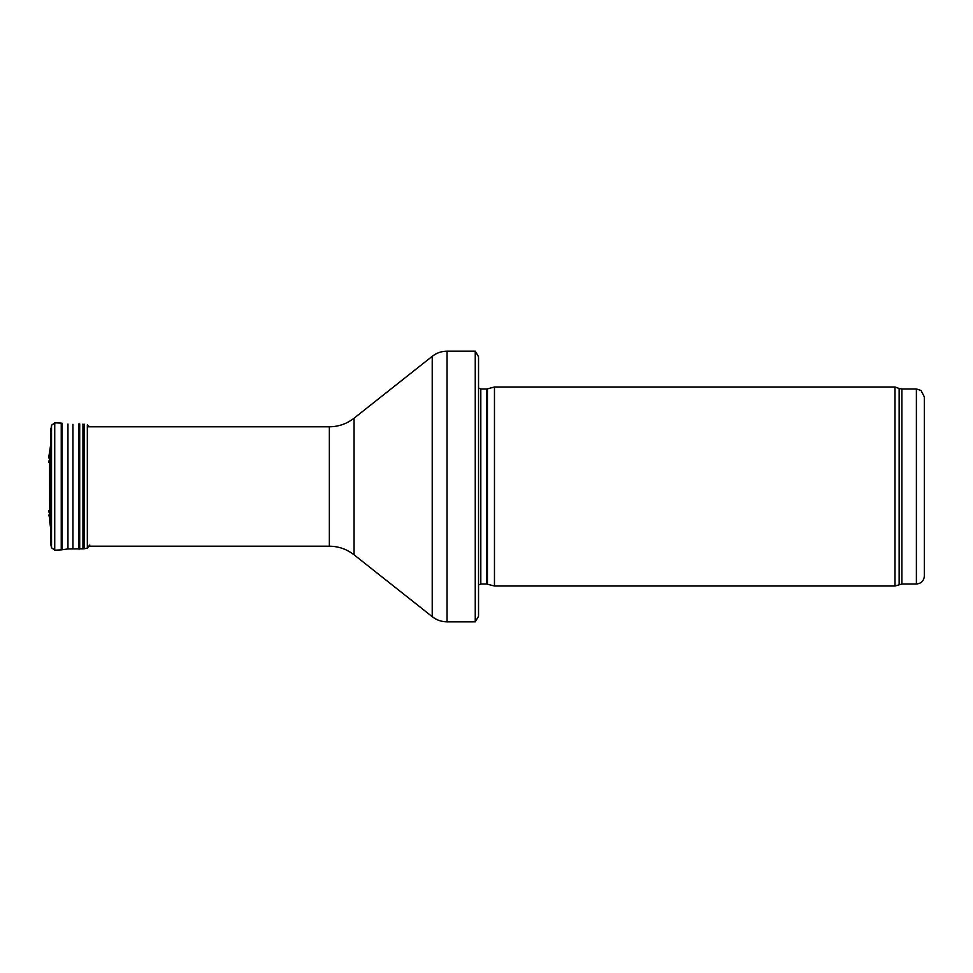 <?xml version="1.0" encoding="UTF-8"?>
<svg xmlns="http://www.w3.org/2000/svg" width="973" height="973" viewBox="0 0 973 973"><rect width="100%" height="100%" fill="white"/><g stroke="black" fill="none" stroke-linecap="round" stroke-linejoin="round"><path stroke-width="1.46" d="M924.35 576.065L924.35 396.935L924.35 576.065C923.876 580.893 921.224 583.545 916.384 584.019L901.874 584.019L895.002 586.014L494.466 586.014L494.466 386.986L895.002 386.986L895.002 586.014M487.437 584.128L487.437 388.872L486.609 388.981L486.609 584.019L494.466 586.014M486.609 584.019L480.808 584.019L478.534 584.968M478.534 356.738L478.534 616.262L475.25 621.832L475.25 351.168L478.534 356.738L478.534 593.968M475.25 621.832L447.045 621.832C441.523 621.783 436.585 620.069 432.219 616.675L354.063 554.805C346.789 549.161 338.555 546.291 329.361 546.206L88.458 546.206M48.65 457.979L50.693 444.637L49.818 450.523L49.818 522.477L49.538 455.79L49.732 521.662M50.681 429.665L50.681 543.335L50.535 432.9L51.533 425.274L54.731 422.817L61.25 423.109L61.25 549.891L67.952 548.942L84.298 548.772L87.339 548.103L89.796 545.038M62.065 423.182L62.065 549.818M67.952 424.058L67.952 548.942M72.939 424.277L72.939 548.723M78.886 423.912L78.886 549.088M79.701 423.912L79.701 549.088M82.948 424.046L82.948 548.954M84.298 424.228L84.298 548.772M87.339 548.103L87.339 424.897L89.577 426.794M48.772 462.455L48.65 461.093M924.35 396.935L921.017 390.465L916.384 388.981L916.384 584.019M916.384 388.981L901.874 388.981L901.874 584.019M901.874 388.981L899.149 388.495L899.149 584.505M486.609 388.981L480.808 388.981L480.808 584.019M475.25 351.168L447.045 351.168L447.045 621.832M329.361 546.206L329.361 426.794C338.555 426.709 346.789 423.839 354.063 418.195L432.219 356.325L432.219 616.675M354.063 418.195L354.063 554.805M50.864 428.315L50.681 543.335M51.533 425.274L51.533 547.726L50.864 544.685M54.731 422.817L54.731 550.183L51.533 547.726M51.155 472.173L51.155 500.84M899.149 388.495L895.002 386.986M487.437 388.872L494.466 386.986M480.808 388.981L478.534 388.032M432.219 356.325C436.585 352.931 441.523 351.217 447.045 351.168M329.361 426.794L88.458 426.794M50.693 528.363L49.818 522.477M50.535 540.1L50.547 539.273M50.535 469.983L50.535 503.017M54.731 550.183L61.25 549.891M49.538 517.21L48.65 515.021M48.772 510.545L48.65 511.907"/></g></svg>
